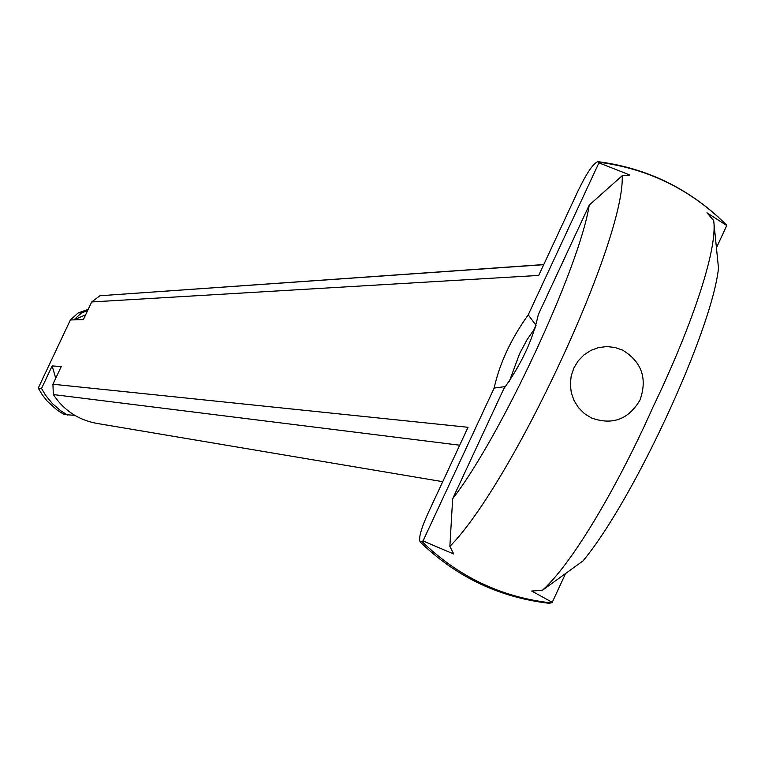 <?xml version="1.0" encoding="UTF-8"?>
<svg xmlns="http://www.w3.org/2000/svg" width="765" height="765" viewBox="0 0 765 765"><rect width="100%" height="100%" fill="white"/><g stroke="black" fill="none" stroke-linecap="round" stroke-linejoin="round"><path stroke-width="1.15" d="M565.115 574.525L552.244 602.313L549.557 603.346C499.727 597.628 456.581 577.164 420.128 541.936M725.899 224.384L726.75 225.522L716.91 246.77M640.037 399.98C647.544 378.522 641.759 361.912 622.681 350.169L614.936 347.453L606.779 346.574L598.632 347.568L590.896 350.389L583.972 354.903L578.197 360.879L573.865 368.022L571.187 375.959L570.317 384.317L571.283 392.646L574.046 400.544L578.455 407.611L584.297 413.492L591.278 417.9C612.296 425.503 628.553 419.536 640.037 399.98M509.366 381.286L519.626 353.602L527.028 339.746L535.299 327.736M536.026 325.355L528.242 314.817C510.915 339.096 499.555 363.518 494.152 388.065L505.56 386.555M528.242 314.817L598.928 162.869L629.891 175.003L622.194 175.711L589.251 205.068L538.292 314.625C532.985 339.392 521.51 364.064 503.867 388.639L452.66 498.742L449.868 546.401L453.741 554.013L423.026 540.951L494.152 388.065M718.507 268.228L713.678 220.549L706.965 212.794L726.75 225.522M589.241 205.077C579.669 267.109 500.893 436.681 452.67 498.713M552.244 602.313L531.665 591.02L542.337 590.341L583.016 560.888C633.506 500.291 711.641 331.331 718.488 268.257M423.026 540.951L420.138 541.926C418.417 538.264 421.113 528.558 428.237 512.808L468.037 427.281L52.919 384.231L53.33 394.558L459.698 445.211M74.779 415.357L64.155 414.525L57.05 410.05L47.248 401.185L42.333 394.931L38.25 388.104L41.53 388.486L52.163 365.928L61.257 366.531L52.919 384.231M53.33 394.558C63.772 410.298 78.231 419.909 96.696 423.38L442.725 481.682M598.928 162.869L597.714 161.644C592.961 163.806 586.478 173.406 578.254 190.437L538.703 275.429L91.695 301.955L83.366 319.617L73.87 319.866L81.673 312.799L78.135 312.942L70.38 319.961L73.87 319.866L85.613 314.845M38.25 388.104L70.38 319.961M543.705 264.69L99.89 295.749L91.695 301.955M543.762 264.556L99.89 295.749M78.135 312.942L88.185 309.395M81.673 312.799L87.554 310.733M713.678 220.549C718.077 250.71 689.169 332.058 653.281 406.435C620.205 481.032 573.836 562.275 542.337 590.341M449.868 546.401C512.206 483.451 625.292 239.78 622.194 175.711M52.163 365.928L55.74 378.254M41.53 388.486L45.699 395.438L52.565 403.757L60.741 410.786L67.588 415.079M422.07 541.591C458.465 576.848 501.505 597.293 551.211 602.916M726.32 224.814C690.69 189.452 648.108 168.577 598.593 162.199M597.876 161.664C643.987 167.583 684.312 186.239 718.851 217.604"/></g></svg>
